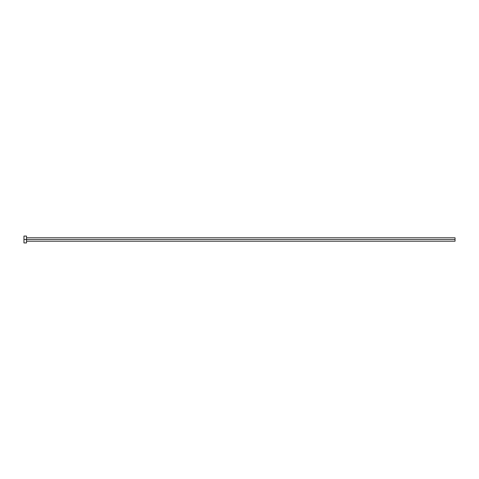 <?xml version="1.0" encoding="UTF-8"?>
<svg xmlns="http://www.w3.org/2000/svg" width="479" height="479" viewBox="0 0 479 479"><rect width="100%" height="100%" fill="white"/><g stroke="black" fill="none" stroke-linecap="round" stroke-linejoin="round"><path stroke-width="0.72" d="M23.95 242.931L23.95 236.069L23.95 239.5L455.05 239.5L455.05 241.212L455.05 239.5L23.95 239.5L23.95 242.931L26.519 242.931L26.519 236.069L26.519 242.931M455.05 239.5L455.05 237.788L455.05 239.5M26.519 241.212L455.05 241.212M23.95 236.069L26.519 236.069M26.519 237.788L455.05 237.788"/></g></svg>
